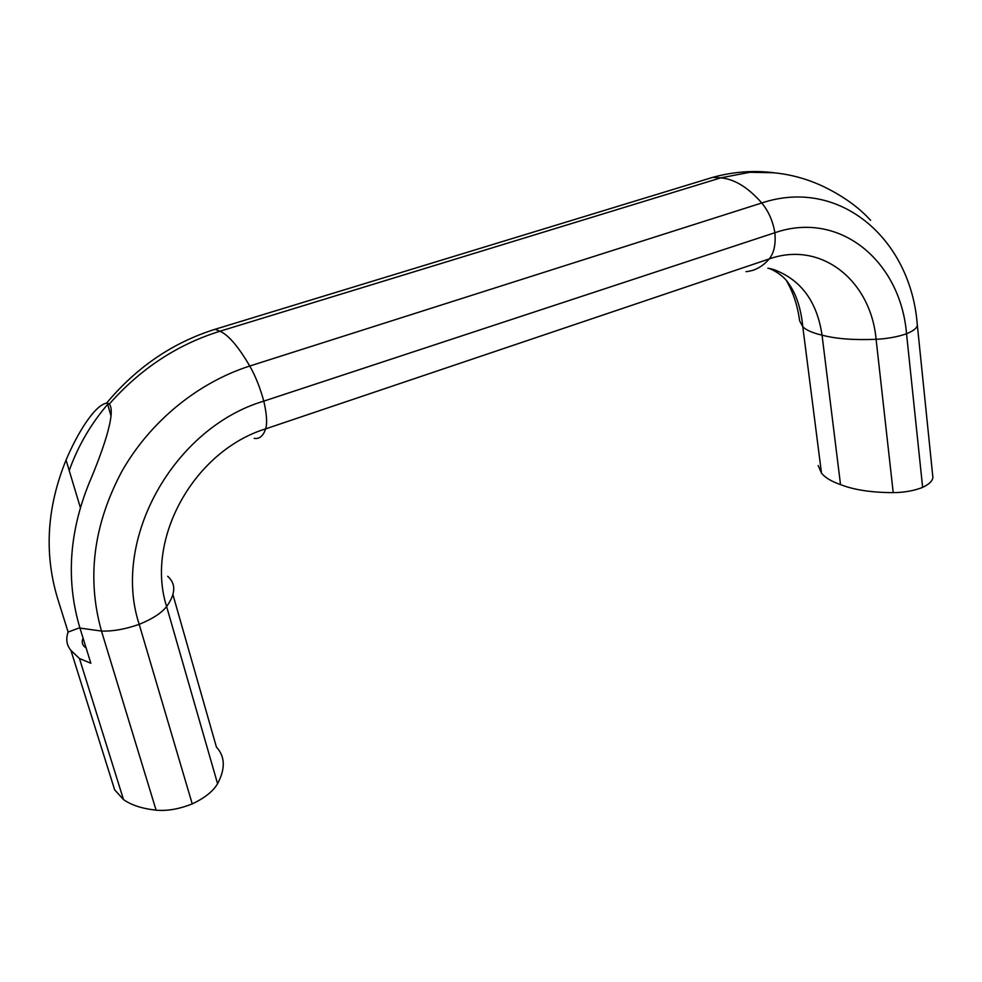<?xml version="1.0" encoding="UTF-8"?>
<svg xmlns="http://www.w3.org/2000/svg" width="982" height="982" viewBox="0 0 982 982"><rect width="100%" height="100%" fill="white"/><g stroke="black" fill="none" stroke-linecap="round" stroke-linejoin="round"><path stroke-width="1.47" d="M79.837 627.694L68.126 632.064L57.582 598.406C44.018 553.394 46.841 507.277 66.052 460.055C76.67 434.879 94.112 405.382 106.608 403.111L109.272 404.081C140.451 368.778 177.337 344.498 219.919 331.241L720.727 177.865L712.846 177.312L698.73 181.633M83.077 638.153C81.334 642.253 82.341 645.518 86.109 647.936M68.126 632.064C65.671 639.037 66.604 645.137 70.913 650.403L114.661 789.847L123.511 799.581C131.269 805.117 142.132 808.64 156.101 810.175C167.112 811.181 179.166 809.094 192.239 803.902C204.735 797.985 213.18 791.259 217.574 783.697C225.541 768.734 225.16 756.521 216.421 747.057L172.93 594.638M109.272 404.081C116.748 412.477 101.416 454.15 89.264 482.763C69.01 532.551 65.904 580.976 79.947 628.075L101.477 631.058C112.783 631.438 125.352 629.204 139.199 624.343L192.239 803.902M79.947 628.075L90.86 663.255L79.456 658.517L70.913 650.403M217.574 783.697L166.609 606.532C161.613 612.977 152.468 618.918 139.199 624.343C111.126 539.327 174.084 427.722 263.79 401.135L774.872 232.722C772.859 220.987 768.489 211.069 761.75 202.979C748.075 187.378 734.401 179.006 720.727 177.865L749.978 172.28L774.307 172.783M870.58 220.299C858.796 207.349 843.219 196.155 823.849 186.727C800.784 175.717 776.161 170.893 749.978 172.28M818.19 465.578L821.492 473.177C825.162 477.682 831.496 481.487 840.518 484.592C853.923 489.883 871.488 492.571 893.215 492.633C904.152 492.522 913.96 490.779 922.638 487.391C930.31 483.684 933.661 479.756 932.704 475.619L917.36 325.3M786.631 280.95C793.395 292.882 797.728 306.175 799.618 320.807L802.797 326.773C806.431 330.247 812.851 333.033 822.044 335.144C835.682 338.827 853.702 340.214 876.104 339.306C887.372 338.729 897.523 336.887 906.546 333.77L922.638 487.391M770.354 268.638L774.098 269.694C801.103 279.882 817.085 301.707 822.044 335.144L840.518 484.592M254.203 438.365C259.383 439.212 263.213 436.033 265.668 428.852C267.386 423.254 266.76 414.011 263.79 401.135C260.169 387.841 255.492 376.143 249.759 366.028L761.75 202.979C839.819 176.956 910.498 239.043 917.2 323.827C918.096 327.116 914.549 330.431 906.546 333.77C900.604 261.519 840.248 210.087 774.872 232.722C775.903 244.273 774.012 253.012 769.201 258.941C821.431 240.357 870.838 280.791 876.104 339.306L893.215 492.633M66.052 460.055L80.364 507.596M106.608 403.111C136.694 367.108 172.857 342.497 215.095 329.277L219.919 331.241C228.327 334.825 238.282 346.425 249.759 366.028C197.971 382.599 150.099 421.438 121.731 471.618C93.376 525.026 86.625 578.165 101.477 631.058L156.101 810.175M745.976 271.646C754.839 270.885 762.572 266.65 769.201 258.941L265.668 428.852C194.375 450.713 144.906 538.688 166.609 606.532C175.753 593.815 176.109 583.738 167.689 576.287M69.219 470.574C77.983 445.938 91.044 423.573 108.401 403.492M123.511 799.581L79.456 658.517M821.492 473.177L802.797 326.773C800.981 308.458 796.304 294.084 788.742 283.688C782.752 273.843 768.82 267.791 767.826 268.184M215.095 329.277L712.846 177.312C733.517 171.666 754.102 170.168 774.626 172.82M111.076 416.196L107.333 403.16"/></g></svg>
